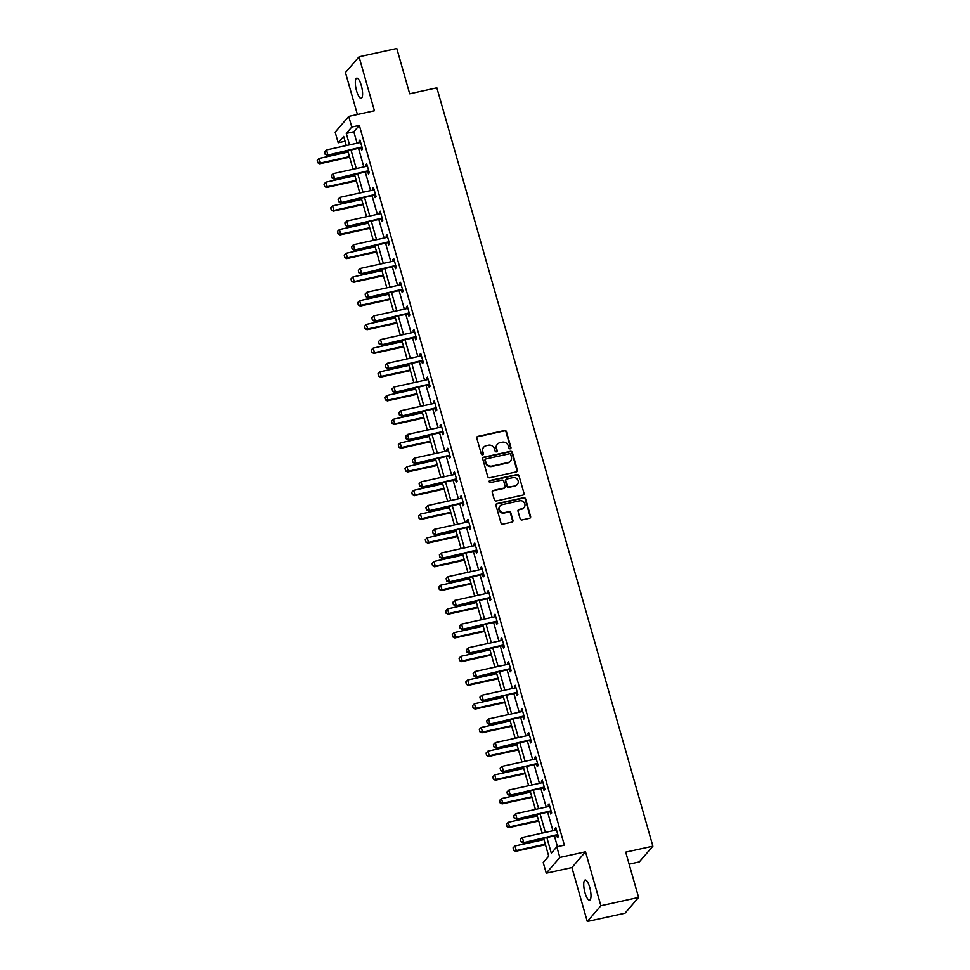 <?xml version="1.0" encoding="UTF-8"?>
<svg xmlns="http://www.w3.org/2000/svg" width="970" height="970" viewBox="0 0 970 970"><rect width="100%" height="100%" fill="white"/><g stroke="black" fill="none" stroke-linecap="round" stroke-linejoin="round"><path stroke-width="1.45" d="M510.22 448.783A1.103 1.043 40.8 0 0 510.96 447.509L506.437 431.662A1.588 1.479 40.8 0 0 504.533 430.498L477.858 436.367A1.588 1.479 40.8 0 0 476.803 438.185L481.326 454.033A1.103 1.043 40.8 0 0 483.193 454.53A1.103 1.043 40.8 0 0 483.399 453.572L482.805 451.523A5.068 4.753 40.8 0 1 486.188 445.715L488.419 445.218A5.068 4.753 40.8 0 1 494.518 448.952L495.1 451.001A1.103 1.043 40.8 0 0 496.979 451.499A1.103 1.043 40.8 0 0 497.173 450.541L496.591 448.492A5.068 4.753 40.8 0 1 499.974 442.672L502.193 442.187A5.068 4.753 40.8 0 1 508.292 445.921L508.886 447.97A1.103 1.043 40.8 0 0 510.22 448.783M510.535 448.649A1.103 1.043 40.8 0 0 510.584 447.934L506.073 432.087A1.588 1.479 40.8 0 0 504.17 430.922L477.495 436.791A1.588 1.479 40.8 0 0 476.925 437.058M482.987 454.712A1.103 1.043 40.8 0 0 483.024 454.008L482.805 451.523M496.761 451.68A1.103 1.043 40.8 0 0 496.81 450.965L496.591 448.492M589.724 887.356A10.318 2.946 -102.4 0 0 585.153 879.996A10.318 2.946 -102.4 0 0 585.019 892.8A10.318 2.946 -102.4 0 0 589.59 900.148A10.318 2.946 -102.4 0 0 589.724 887.356M361.313 85.505A10.318 2.946 -102.4 0 0 356.742 78.158A10.318 2.946 -102.4 0 0 356.608 90.962A10.318 2.946 -102.4 0 0 361.179 98.309A10.318 2.946 -102.4 0 0 361.313 85.505M520.15 518.768A1.588 1.479 40.8 0 0 522.054 519.932L529.535 518.283A1.588 1.479 40.8 0 0 530.602 516.464L525.582 498.871A1.588 1.479 40.8 0 0 523.679 497.695L497.004 503.575A1.588 1.479 40.8 0 0 495.949 505.394L500.969 522.988A1.588 1.479 40.8 0 0 502.872 524.152L511.905 522.163A1.588 1.479 40.8 0 0 512.96 520.344L510.814 512.815A1.588 1.479 40.8 0 0 508.911 511.651L504.436 512.633A4.232 3.965 40.8 0 1 500.096 505.879A4.232 3.965 40.8 0 1 502.157 504.655L519.714 500.787A4.232 3.965 40.8 0 1 524.055 507.553A4.232 3.965 40.8 0 1 521.993 508.777L519.059 509.42A1.588 1.479 40.8 0 0 518.004 511.238L520.15 518.768M638.612 897.456L625.019 913.194L587.286 921.5L600.879 905.762L638.612 897.456L625.711 852.157L652.883 846.179L436.864 87.809L409.692 93.787L396.791 48.5L359.046 56.806L374.42 110.762L348.751 116.412L351.783 127.046L359.337 125.385L564.37 845.161L556.816 846.822L559.848 857.456L546.255 873.194L543.224 862.56L548.729 856.183L543.624 838.262M600.879 905.762L585.516 851.805L559.848 857.456M516.331 471.893A1.588 1.479 40.8 0 0 517.386 470.074L512.366 452.469A1.588 1.479 40.8 0 0 510.462 451.305L483.787 457.173A1.588 1.479 40.8 0 0 482.733 458.992L487.752 476.597A1.588 1.479 40.8 0 0 489.656 477.761L516.331 471.893M518.974 475.664L523.994 493.269A1.588 1.479 40.8 0 1 522.939 495.088L496.264 500.957A1.588 1.479 40.8 0 1 494.361 499.792L492.214 492.263A1.588 1.479 40.8 0 1 493.269 490.444L504.085 488.068A1.588 1.479 40.8 0 0 505.14 486.249L503.721 481.241A1.588 1.479 40.8 0 0 501.805 480.077L490.553 482.563A1.103 1.043 40.8 0 1 489.413 480.793A1.103 1.043 40.8 0 1 489.959 480.477L517.071 474.5A1.588 1.479 40.8 0 1 518.974 475.664L523.994 493.269M359.046 56.806L345.453 72.544L357.409 114.508M629.13 864.161L639.291 861.918L652.883 846.179M359.337 125.385L353.82 131.762L357.081 143.196M358.548 148.337L363.835 166.901M365.302 172.054L370.588 190.617M372.056 195.758L377.342 214.321M378.809 219.462L384.096 238.038M385.563 243.179L390.849 261.742M392.304 266.883L397.603 285.447M399.058 290.588L404.357 309.163M405.812 314.304L411.11 332.868M412.565 338.009L417.864 356.572M419.319 361.713L424.617 380.288M426.072 385.429L431.371 403.993M432.826 409.134L438.125 427.697M439.58 432.85L444.878 451.414M446.333 456.555L451.632 475.118M453.087 480.259L458.386 498.822M459.841 503.976L465.139 522.539M466.594 527.68L471.893 546.243M473.348 551.384L478.646 569.96M480.101 575.101L485.4 593.664M486.855 598.805L492.154 617.369M493.609 622.51L498.907 641.085M500.362 646.226L505.661 664.789M507.116 669.93L512.415 688.494M513.87 693.635L519.168 712.21M520.623 717.351L525.922 735.915M527.377 741.056L532.675 759.619M534.13 764.76L539.429 783.336M540.884 788.477L546.183 807.04M547.638 812.181L552.936 830.744M554.391 835.897L557.471 846.677M360.998 147.937L361.64 150.204L362.562 149.137L359.955 140.019L359.046 141.087L359.494 142.663M367.751 171.641L368.394 173.909L369.315 172.842L366.708 163.724L365.799 164.791L366.248 166.379M374.505 195.346L375.147 197.625L376.069 196.558L373.462 187.44L372.553 188.495L373.001 190.084M381.258 219.062L381.901 221.33L382.823 220.263L380.216 211.145L379.306 212.212L379.755 213.788M388.012 242.767L388.655 245.034L389.576 243.979L386.969 234.849L386.06 235.916L386.509 237.504M394.766 266.483L395.408 268.751L396.33 267.684L393.723 258.566L392.814 259.633L393.262 261.209M401.519 290.188L402.162 292.455L403.083 291.388L400.477 282.27L399.567 283.337L400.016 284.913M408.273 313.892L408.916 316.159L409.837 315.104L407.23 305.986L406.321 307.041L406.769 308.63M415.027 337.608L415.669 339.876L416.591 338.809L413.984 329.691L413.075 330.758L413.523 332.334M421.78 361.313L422.423 363.58L423.344 362.513L420.737 353.395L419.828 354.462L420.277 356.038M428.534 385.017L429.176 387.285L430.098 386.23L427.491 377.112L426.582 378.167L427.03 379.755M435.287 408.734L435.93 411.001L436.852 409.934L434.245 400.816L433.335 401.883L433.784 403.459M442.041 432.438L442.684 434.705L443.605 433.638L440.998 424.52L440.089 425.587L440.538 427.176M448.795 456.142L449.437 458.41L450.359 457.355L447.752 448.237L446.843 449.292L447.291 450.88M455.548 479.859L456.191 482.126L457.112 481.059L454.506 471.941L453.596 473.008L454.045 474.585M462.302 503.563L462.945 505.831L463.866 504.764L461.259 495.646L460.35 496.713L460.798 498.301M469.056 527.268L469.698 529.535L470.62 528.48L468.013 519.362L467.103 520.417L467.552 522.005M475.809 550.984L476.452 553.252L477.373 552.185L474.766 543.067L473.857 544.134L474.306 545.71M482.563 574.689L483.205 576.956L484.127 575.889L481.52 566.771L480.611 567.838L481.059 569.426M489.316 598.393L489.959 600.672L490.881 599.605L488.274 590.487L487.364 591.542L487.813 593.131M496.07 622.11L496.713 624.377L497.634 623.31L495.027 614.192L494.118 615.259L494.567 616.835M502.812 645.814L503.466 648.081L504.388 647.026L501.781 637.896L500.872 638.963L501.32 640.552M509.565 669.53L510.22 671.798L511.141 670.731L508.535 661.613L507.625 662.68L508.074 664.256M516.319 693.235L516.974 695.502L517.895 694.435L515.288 685.317L514.379 686.384L514.827 687.96M523.072 716.939L523.727 719.206L524.649 718.152L522.042 709.034L521.132 710.088L521.581 711.677M529.826 740.656L530.481 742.923L531.402 741.856L528.795 732.738L527.886 733.805L528.335 735.381M536.58 764.36L537.234 766.627L538.156 765.56L535.549 756.442L534.64 757.509L535.088 759.086M543.333 788.064L543.988 790.332L544.91 789.277L542.303 780.159L541.393 781.214L541.842 782.802M550.087 811.781L550.742 814.048L551.663 812.981L549.056 803.863L548.147 804.93L548.596 806.506M556.841 835.485L557.495 837.753L558.417 836.686L555.81 827.568L554.901 828.635L555.349 830.223M585.516 851.805L571.912 867.544L587.286 921.5M571.912 867.544L546.255 873.194M345.09 141.268L338.19 142.784L335.159 132.15L348.751 116.412M546.85 837.559L551.312 853.2L556.816 846.822M351.783 127.046L346.278 133.423L349.527 144.857M350.995 149.998L356.281 168.574M357.748 173.715L363.035 192.278M364.502 197.419L369.788 215.983M371.255 221.124L376.542 239.699M378.009 244.84L383.296 263.404M384.763 268.544L390.049 287.108M391.516 292.249L396.803 310.824M398.27 315.965L403.556 334.529M405.024 339.67L410.31 358.233M411.777 363.386L417.064 381.95M418.531 387.091L423.817 405.654M425.284 410.795L430.571 429.358M432.038 434.512L437.325 453.075M438.792 458.216L444.078 476.779M445.545 481.92L450.832 500.484M452.299 505.637L457.585 524.2M459.053 529.341L464.339 547.904M465.806 553.045L471.093 571.621M472.56 576.762L477.846 595.325M479.313 600.466L484.6 619.03M486.067 624.171L491.353 642.746M492.821 647.887L498.107 666.451M499.574 671.592L504.861 690.155M506.328 695.296L511.614 713.871M513.082 719.012L518.368 737.576M519.835 742.717L525.122 761.28M526.589 766.433L531.875 784.997M533.342 790.138L538.629 808.701M540.096 813.842L545.382 832.405M346.314 145.573L343.695 136.406L338.19 142.784M542.169 833.121L536.871 814.557M535.416 809.416L530.117 790.841M528.662 785.7L523.363 767.137M521.909 761.996L516.61 743.432M515.155 738.279L509.856 719.716M508.401 714.575L503.103 696.011M501.648 690.87L496.349 672.307M494.894 667.154L489.595 648.59M488.14 643.449L482.842 624.886M481.387 619.745L476.088 601.17M474.633 596.029L469.334 577.465M467.879 572.324L462.581 553.761M461.126 548.62L455.827 530.044M454.372 524.903L449.074 506.34M447.619 501.199L442.332 482.636M440.865 477.495L435.578 458.919M434.111 453.778L428.825 435.215M427.358 430.074L422.071 411.51M420.604 406.357L415.318 387.794M413.85 382.653L408.564 364.089M407.097 358.949L401.81 340.385M400.343 335.232L395.057 316.669M393.59 311.528L388.303 292.964M386.836 287.823L381.549 269.26M380.082 264.107L374.796 245.543M373.329 240.402L368.042 221.839M366.575 216.698L361.289 198.123M359.821 192.981L354.535 174.418M353.068 169.277L347.781 150.714M353.82 131.762L346.278 133.423M359.046 141.087L360.185 140.832M365.799 164.791L366.939 164.536M372.553 188.495L373.692 188.253M379.306 212.212L380.446 211.957M386.06 235.916L387.2 235.661M392.814 259.633L393.953 259.378M399.567 283.337L400.707 283.082M406.321 307.041L407.461 306.787M413.075 330.758L414.214 330.503M419.828 354.462L420.968 354.208M426.582 378.167L427.721 377.912M433.335 401.883L434.475 401.628M440.089 425.587L441.229 425.333M446.843 449.292L447.982 449.049M453.596 473.008L454.736 472.754M460.35 496.713L461.49 496.458M467.103 520.417L468.243 520.175M473.857 544.134L474.997 543.879M480.611 567.838L481.75 567.583M487.364 591.542L488.504 591.3M494.118 615.259L495.258 615.004M500.872 638.963L502.011 638.709M507.625 662.68L508.765 662.425M514.379 686.384L515.519 686.129M521.132 710.088L522.272 709.834M527.886 733.805L529.026 733.55M534.64 757.509L535.779 757.255M541.393 781.214L542.533 780.959M548.147 804.93L549.287 804.676M554.901 828.635L556.04 828.38M497.319 444.357A5.068 4.753 40.8 0 0 496.228 448.916M483.545 447.388A5.068 4.753 40.8 0 0 482.442 451.947M516.889 471.626A1.588 1.479 40.8 0 0 517.01 470.498L512.002 452.893A1.588 1.479 40.8 0 0 510.099 451.729L483.424 457.597A1.588 1.479 40.8 0 0 482.854 457.864M510.766 454.566A1.103 1.043 40.8 0 0 509.432 453.754L486.018 458.907A1.103 1.043 40.8 0 0 485.279 460.18L485.897 462.338A5.068 4.753 40.8 0 0 491.996 466.073L508.001 462.544A5.068 4.753 40.8 0 0 511.372 456.737L510.766 454.566M485.327 459.465A1.103 1.043 40.8 0 0 484.903 460.604L485.279 460.18M510.281 461.296A5.068 4.753 40.8 0 1 507.625 462.969L491.62 466.497A5.068 4.753 40.8 0 1 485.521 462.763L484.903 460.604M523.497 494.821A1.588 1.479 40.8 0 0 523.618 493.694M504.655 487.801A1.588 1.479 40.8 0 1 503.721 488.492L492.893 490.868A1.588 1.479 40.8 0 0 492.336 491.135M518.611 476.088A1.588 1.479 40.8 0 0 516.707 474.924L489.583 480.902A1.103 1.043 40.8 0 0 489.256 481.035M515.312 485.594A4.232 3.965 40.8 0 0 517.604 479.568A4.232 3.965 40.8 0 0 513.033 477.616L506.849 478.974A1.588 1.479 40.8 0 0 505.794 480.793L507.213 485.788A1.588 1.479 40.8 0 0 509.117 486.952L514.937 486.018A4.232 3.965 40.8 0 0 517.18 484.576M505.916 479.665A1.588 1.479 40.8 0 0 505.418 481.217L505.794 480.793M514.937 486.018L508.753 487.376A1.588 1.479 40.8 0 1 506.849 486.212L505.418 481.217M523.861 507.759A4.232 3.965 40.8 0 1 521.617 509.201L518.695 509.844A1.588 1.479 40.8 0 0 518.125 510.099M499.914 506.097A4.232 3.965 40.8 0 0 504.06 513.057L504.436 512.633M512.475 521.909A1.588 1.479 40.8 0 0 512.596 520.781L510.45 513.239A1.588 1.479 40.8 0 0 508.547 512.075L504.06 513.057M530.105 518.029A1.588 1.479 40.8 0 0 530.226 516.889L525.219 499.295A1.588 1.479 40.8 0 0 523.315 498.119L496.64 504A1.588 1.479 40.8 0 0 496.07 504.254M348.157 152.047L319.13 158.437L320.439 162.996L349.455 156.606M317.869 162.608L317.226 160.329L317.76 162.742L320.439 162.996L319.773 163.76L349.624 157.201M319.13 158.437L317.226 160.329M317.76 162.742L319.773 163.76M324.574 151.817L325.108 154.23L324.574 151.817L326.49 149.938L359.7 142.626A1.613 1.516 40.8 0 0 360.137 142.445L360.573 142.19M362.004 147.197L361.47 147.149A1.613 1.516 40.8 0 0 360.998 147.185L327.12 155.261L325.108 154.23M362.246 148.046L360.816 147.913A1.613 1.516 40.8 0 0 360.331 147.949L327.12 155.261M326.49 149.938L327.787 154.497L325.217 154.109M354.911 175.764L325.884 182.154L327.193 186.713L356.208 180.323M324.623 186.325L323.98 184.045L324.513 186.446L327.193 186.713L326.526 187.477L356.378 180.905M325.884 182.154L323.98 184.045M324.513 186.446L326.526 187.477M361.664 199.468L332.637 205.858L333.947 210.417L362.962 204.027M331.376 210.029L330.734 207.75L331.267 210.15L333.947 210.417L333.28 211.181L363.132 204.609M332.637 205.858L330.734 207.75M331.267 210.15L333.28 211.181M331.328 175.534L331.861 177.934L331.328 175.534L333.243 173.642L366.454 166.331A1.613 1.516 40.8 0 0 366.89 166.161L367.327 165.894M368.758 170.914L368.224 170.865A1.613 1.516 40.8 0 0 367.751 170.89L333.874 178.965L331.861 177.934M369 171.763L367.569 171.629A1.613 1.516 40.8 0 0 367.084 171.654L333.874 178.965M333.243 173.642L334.541 178.201L331.97 177.813M338.081 199.238L338.615 201.651L338.081 199.238L339.997 197.346L373.207 190.035A1.613 1.516 40.8 0 0 373.644 189.865L374.08 189.599M375.511 194.618L374.978 194.57A1.613 1.516 40.8 0 0 374.505 194.594L340.628 202.669L338.615 201.651M375.754 195.467L374.323 195.334A1.613 1.516 40.8 0 0 373.838 195.37L340.628 202.669M339.997 197.346L341.294 201.905L338.724 201.517M368.418 223.173L339.391 229.563L340.7 234.122L369.716 227.732M338.13 233.734L337.487 231.454L338.021 233.867L340.7 234.122L340.033 234.885L369.885 228.326M339.391 229.563L337.487 231.454M338.021 233.867L340.033 234.885M375.172 246.889L346.144 253.279L347.454 257.838L376.469 251.448M344.883 257.45L344.241 255.171L344.774 257.571L347.454 257.838L346.787 258.602L376.639 252.03M346.144 253.279L344.241 255.171M344.774 257.571L346.787 258.602M381.925 270.594L352.898 276.983L354.208 281.542L383.223 275.153M351.637 281.154L350.995 278.875L351.528 281.288L354.208 281.542L353.541 282.306L383.392 275.735M352.898 276.983L350.995 278.875M351.528 281.288L353.541 282.306M344.835 222.954L345.368 225.355L344.835 222.954L346.751 221.063L379.961 213.752A1.613 1.516 40.8 0 0 380.398 213.57L380.834 213.315M382.265 218.323L381.731 218.274A1.613 1.516 40.8 0 0 381.258 218.311L347.381 226.386L345.368 225.355M382.507 219.171L381.077 219.038A1.613 1.516 40.8 0 0 380.592 219.075L347.381 226.386M346.751 221.063L348.048 225.622L345.478 225.234M351.589 246.659L352.122 249.06L351.589 246.659L353.504 244.767L386.715 237.456A1.613 1.516 40.8 0 0 387.151 237.286L387.588 237.019M389.018 242.039L388.485 241.991A1.613 1.516 40.8 0 0 388.012 242.015L354.135 250.09L352.122 249.06M389.261 242.888L387.83 242.755A1.613 1.516 40.8 0 0 387.345 242.779L354.135 250.09M353.504 244.767L354.802 249.326L352.231 248.938M358.342 270.363L358.876 272.776L358.342 270.363L360.258 268.472L393.468 261.16A1.613 1.516 40.8 0 0 393.905 260.991L394.341 260.724M395.772 265.744L395.239 265.695A1.613 1.516 40.8 0 0 394.766 265.719L360.888 273.795L358.876 272.776M396.015 266.592L394.584 266.459A1.613 1.516 40.8 0 0 394.099 266.495L360.888 273.795M360.258 268.472L361.555 273.031L358.985 272.643M365.096 294.08L365.629 296.481L365.096 294.08L367.012 292.188L400.222 284.877A1.613 1.516 40.8 0 0 400.658 284.707L401.095 284.44M402.526 289.448L401.992 289.399A1.613 1.516 40.8 0 0 401.519 289.436L367.642 297.511L365.629 296.481M402.768 290.297L401.337 290.175A1.613 1.516 40.8 0 0 400.853 290.2L367.642 297.511M367.012 292.188L368.309 296.747L365.738 296.359M371.849 317.784L372.383 320.185L371.849 317.784L373.765 315.893L406.976 308.581A1.613 1.516 40.8 0 0 407.412 308.411L407.849 308.145M409.279 313.164L408.746 313.116A1.613 1.516 40.8 0 0 408.273 313.14L374.396 321.216L372.383 320.185M409.522 314.013L408.091 313.88A1.613 1.516 40.8 0 0 407.606 313.904L374.396 321.216M373.765 315.893L375.063 320.452L372.492 320.064M378.603 341.488L379.137 343.901L378.603 341.488L380.519 339.597L413.729 332.286A1.613 1.516 40.8 0 0 414.166 332.116L414.602 331.849M416.033 336.869L415.499 336.82A1.613 1.516 40.8 0 0 415.027 336.845L381.149 344.932L379.137 343.901M416.275 337.718L414.845 337.584A1.613 1.516 40.8 0 0 414.36 337.621L381.149 344.932M380.519 339.597L381.816 344.156L379.246 343.768M385.357 365.205L385.89 367.606L385.357 365.205L387.272 363.313L420.483 356.002A1.613 1.516 40.8 0 0 420.919 355.832L421.356 355.566M422.787 360.573L422.253 360.525A1.613 1.516 40.8 0 0 421.78 360.561L387.903 368.636L385.89 367.606M423.029 361.422L421.598 361.301A1.613 1.516 40.8 0 0 421.113 361.325L387.903 368.636M387.272 363.313L388.57 367.872L385.999 367.484M392.11 388.909L392.644 391.322L392.11 388.909L394.026 387.018L427.236 379.707A1.613 1.516 40.8 0 0 427.673 379.537L428.109 379.27M429.54 384.29L429.007 384.241A1.613 1.516 40.8 0 0 428.534 384.265L394.657 392.341L392.644 391.322M429.783 385.138L428.352 385.005A1.613 1.516 40.8 0 0 427.867 385.029L394.657 392.341M394.026 387.018L395.324 391.577L392.753 391.189M398.864 412.614L399.397 415.027L398.864 412.614L400.78 410.722L433.99 403.411A1.613 1.516 40.8 0 0 434.427 403.241L434.863 402.986M436.294 407.994L435.76 407.946A1.613 1.516 40.8 0 0 435.287 407.982L401.41 416.057L399.397 415.027M436.536 408.843L435.106 408.709A1.613 1.516 40.8 0 0 434.621 408.746L401.41 416.057M400.78 410.722L402.077 415.281L399.507 414.893M405.618 436.33L406.151 438.731L405.618 436.33L407.533 434.439L440.744 427.127A1.613 1.516 40.8 0 0 441.18 426.958L441.617 426.691M443.047 431.711L442.514 431.65A1.613 1.516 40.8 0 0 442.041 431.686L408.164 439.762L406.151 438.731M443.29 432.547L441.859 432.426A1.613 1.516 40.8 0 0 441.374 432.45L408.164 439.762M407.533 434.439L408.831 438.998L406.26 438.61M412.371 460.035L412.905 462.447L412.371 460.035L414.287 458.143L447.497 450.832A1.613 1.516 40.8 0 0 447.934 450.662L448.37 450.395M449.801 455.415L449.268 455.366A1.613 1.516 40.8 0 0 448.795 455.391L414.917 463.466L412.905 462.447M450.044 456.264L448.613 456.13A1.613 1.516 40.8 0 0 448.128 456.155L414.917 463.466M414.287 458.143L415.584 462.702L413.014 462.314M419.125 483.739L419.658 486.152L419.125 483.739L421.041 481.847L454.251 474.548A1.613 1.516 40.8 0 0 454.687 474.366L455.124 474.112M456.555 479.119L456.021 479.071A1.613 1.516 40.8 0 0 455.548 479.107L421.671 487.183L419.658 486.152M456.797 479.968L455.366 479.835A1.613 1.516 40.8 0 0 454.882 479.871L421.671 487.183M421.041 481.847L422.338 486.419L419.767 486.018M425.878 507.455L426.412 509.856L425.878 507.455L427.794 505.564L461.005 498.253A1.613 1.516 40.8 0 0 461.441 498.083L461.878 497.816M463.308 502.836L462.775 502.787A1.613 1.516 40.8 0 0 462.302 502.812L428.425 510.887L426.412 509.856M463.551 503.685L462.12 503.551A1.613 1.516 40.8 0 0 461.635 503.575L428.425 510.887M427.794 505.564L429.092 510.123L426.521 509.735M432.632 531.16L433.166 533.573L432.632 531.16L434.548 529.268L467.758 521.957A1.613 1.516 40.8 0 0 468.195 521.787L468.631 521.52M470.062 526.54L469.528 526.492A1.613 1.516 40.8 0 0 469.056 526.516L435.178 534.591L433.166 533.573M470.304 527.389L468.874 527.256A1.613 1.516 40.8 0 0 468.389 527.28L435.178 534.591M434.548 529.268L435.845 533.827L433.275 533.439M439.386 554.864L439.919 557.277L439.386 554.864L441.301 552.985L474.512 545.673A1.613 1.516 40.8 0 0 474.948 545.492L475.385 545.237M476.816 550.245L476.282 550.196A1.613 1.516 40.8 0 0 475.809 550.232L441.932 558.308L439.919 557.277M477.058 551.093L475.627 550.96A1.613 1.516 40.8 0 0 475.142 550.996L441.932 558.308M441.301 552.985L442.599 557.544L440.028 557.156M446.139 578.581L446.673 580.981L446.139 578.581L448.055 576.689L481.265 569.378A1.613 1.516 40.8 0 0 481.702 569.208L482.138 568.941M483.569 573.961L483.036 573.913A1.613 1.516 40.8 0 0 482.563 573.937L448.686 582.012L446.673 580.981M483.812 574.81L482.381 574.676A1.613 1.516 40.8 0 0 481.896 574.701L448.686 582.012M448.055 576.689L449.353 581.248L446.782 580.86M452.893 602.285L453.426 604.698L452.893 602.285L454.809 600.394L488.019 593.082A1.613 1.516 40.8 0 0 488.456 592.912L488.892 592.646M490.323 597.665L489.789 597.617A1.613 1.516 40.8 0 0 489.316 597.641L455.439 605.716L453.426 604.698M490.565 598.514L489.135 598.381A1.613 1.516 40.8 0 0 488.65 598.417L455.439 605.716M454.809 600.394L456.106 604.953L453.536 604.565M459.647 626.002L460.18 628.402L459.647 626.002L461.562 624.11L494.773 616.799A1.613 1.516 40.8 0 0 495.209 616.617L495.646 616.362M497.076 621.37L496.543 621.321A1.613 1.516 40.8 0 0 496.07 621.358L462.193 629.433L460.18 628.402M497.319 622.219L495.888 622.085A1.613 1.516 40.8 0 0 495.403 622.122L462.193 629.433M461.562 624.11L462.86 628.669L460.289 628.281M466.4 649.706L466.934 652.107L466.4 649.706L468.316 647.814L501.526 640.503A1.613 1.516 40.8 0 0 501.963 640.333L502.399 640.067M503.83 645.086L503.297 645.038A1.613 1.516 40.8 0 0 502.824 645.062L468.946 653.137L466.934 652.107M504.073 645.935L502.642 645.802A1.613 1.516 40.8 0 0 502.157 645.826L468.946 653.137M468.316 647.814L469.613 652.373L467.043 651.986M388.679 294.298L359.652 300.688L360.961 305.247L389.976 298.869M358.391 304.859L357.748 302.579L358.282 304.992L360.961 305.247L360.294 306.023L390.146 299.451M359.652 300.688L357.748 302.579M358.282 304.992L360.294 306.023M395.433 318.014L366.405 324.404L367.715 328.963L396.73 322.574M365.144 328.575L364.502 326.296L365.035 328.697L367.715 328.963L367.048 329.727L396.9 323.155M366.405 324.404L364.502 326.296M365.035 328.697L367.048 329.727M402.186 341.719L373.159 348.109L374.468 352.668L403.484 346.278M371.898 352.28L371.255 350L371.789 352.413L374.468 352.668L373.802 353.432L403.653 346.86M373.159 348.109L371.255 350M371.789 352.413L373.802 353.432M408.94 365.435L379.913 371.813L381.222 376.372L410.237 369.994M378.652 375.984L378.009 373.705L378.542 376.117L381.222 376.372L380.555 377.148L410.407 370.576M379.913 371.813L378.009 373.705M378.542 376.117L380.555 377.148M415.693 389.14L386.666 395.53L387.976 400.089L416.991 393.699M385.405 399.701L384.763 397.421L385.296 399.822L387.976 400.089L387.309 400.853L417.161 394.281M386.666 395.53L384.763 397.421M385.296 399.822L387.309 400.853M422.447 412.844L393.42 419.234L394.729 423.793L423.745 417.403M392.159 423.405L391.516 421.125L392.05 423.538L394.729 423.793L394.062 424.557L423.914 417.985M393.42 419.234L391.516 421.125M392.05 423.538L394.062 424.557M429.201 436.561L400.173 442.938L401.483 447.509L430.498 441.12M398.912 447.109L398.27 444.83L398.803 447.243L401.483 447.509L400.816 448.273L430.668 441.702M400.173 442.938L398.27 444.83M398.803 447.243L400.816 448.273M435.954 460.265L406.927 466.655L408.237 471.214L437.252 464.824M405.666 470.826L405.024 468.546L405.557 470.947L408.237 471.214L407.57 471.978L437.421 465.406M406.927 466.655L405.024 468.546M405.557 470.947L407.57 471.978M442.708 483.969L413.681 490.359L414.99 494.918L444.005 488.528M412.42 494.53L411.777 492.251L412.311 494.664L414.99 494.918L414.323 495.682L444.175 489.11M413.681 490.359L411.777 492.251M412.311 494.664L414.323 495.682M449.462 507.686L420.434 514.076L421.744 518.635L450.759 512.245M419.173 518.247L418.531 515.967L419.064 518.368L421.744 518.635L421.077 519.399L450.929 512.827M420.434 514.076L418.531 515.967M419.064 518.368L421.077 519.399M456.215 531.39L427.188 537.78L428.497 542.339L457.513 535.949M425.927 541.951L425.284 539.672L425.818 542.072L428.497 542.339L427.831 543.103L457.682 536.531M427.188 537.78L425.284 539.672M425.818 542.072L427.831 543.103M462.969 555.095L433.942 561.484L435.251 566.043L464.266 559.654M432.681 565.655L432.038 563.376L432.571 565.789L435.251 566.043L434.584 566.807L464.436 560.248M433.942 561.484L432.038 563.376M432.571 565.789L434.584 566.807M469.722 578.811L440.695 585.201L442.005 589.76L471.02 583.37M439.434 589.372L438.792 587.092L439.325 589.493L442.005 589.76L441.338 590.524L471.19 583.952M440.695 585.201L438.792 587.092M439.325 589.493L441.338 590.524M476.476 602.515L447.449 608.905L448.758 613.464L477.774 607.074M446.188 613.076L445.545 610.797L446.079 613.198L448.758 613.464L448.091 614.228L477.943 607.656M447.449 608.905L445.545 610.797M446.079 613.198L448.091 614.228M483.23 626.22L454.202 632.61L455.512 637.169L484.527 630.779M452.941 636.781L452.299 634.501L452.832 636.914L455.512 637.169L454.845 637.945L484.697 631.373M454.202 632.61L452.299 634.501M452.832 636.914L454.845 637.945M489.983 649.936L460.956 656.326L462.266 660.885L491.281 654.495M459.695 660.497L459.053 658.218L459.586 660.619L462.266 660.885L461.599 661.649L491.45 655.077M460.956 656.326L459.053 658.218M459.586 660.619L461.599 661.649M496.737 673.641L467.71 680.031L469.019 684.59L498.034 678.2M466.449 684.202L465.806 681.922L466.34 684.335L469.019 684.59L468.352 685.353L498.204 678.782M467.71 680.031L465.806 681.922M466.34 684.335L468.352 685.353M503.491 697.345L474.463 703.735L475.773 708.294L504.788 701.916M473.202 707.906L472.56 705.626L473.093 708.039L475.773 708.294L475.106 709.07L504.958 702.498M474.463 703.735L472.56 705.626M473.093 708.039L475.106 709.07M473.154 673.41L473.687 675.823L473.154 673.41L475.07 671.519L508.28 664.207A1.613 1.516 40.8 0 0 508.716 664.038L509.153 663.771M510.584 668.791L510.05 668.742A1.613 1.516 40.8 0 0 509.577 668.766L475.7 676.842L473.687 675.823M510.826 669.639L509.395 669.506A1.613 1.516 40.8 0 0 508.911 669.543L475.7 676.842M475.07 671.519L476.367 676.078L473.796 675.69M479.907 697.127L480.441 699.528L479.907 697.127L481.823 695.235L515.034 687.924A1.613 1.516 40.8 0 0 515.47 687.754L515.907 687.487M517.337 692.495L516.804 692.447A1.613 1.516 40.8 0 0 516.331 692.483L482.454 700.558L480.441 699.528M517.58 693.344L516.149 693.223A1.613 1.516 40.8 0 0 515.664 693.247L482.454 700.558M481.823 695.235L483.121 699.794L480.55 699.406M510.244 721.062L481.217 727.452L482.526 732.01L511.542 725.621M479.956 731.622L479.313 729.343L479.847 731.744L482.526 732.01L481.86 732.774L511.711 726.203M481.217 727.452L479.313 729.343M479.847 731.744L481.86 732.774M486.661 720.831L487.195 723.244L486.661 720.831L488.577 718.94L521.787 711.628A1.613 1.516 40.8 0 0 522.224 711.459L522.66 711.192M524.091 716.212L523.558 716.163A1.613 1.516 40.8 0 0 523.085 716.187L489.207 724.263L487.195 723.244M524.333 717.06L522.891 716.927A1.613 1.516 40.8 0 0 522.418 716.951L489.207 724.263M488.577 718.94L489.874 723.499L487.304 723.111M516.998 744.766L487.971 751.156L489.28 755.715L518.295 749.325M486.71 755.327L486.067 753.047L486.6 755.46L489.28 755.715L488.613 756.479L518.465 749.907M487.971 751.156L486.067 753.047M486.6 755.46L488.613 756.479M493.415 744.536L493.948 746.948L493.415 744.536L495.33 742.644L528.541 735.333A1.613 1.516 40.8 0 0 528.977 735.163L529.414 734.896M530.845 739.916L530.311 739.867A1.613 1.516 40.8 0 0 529.838 739.892L495.961 747.979L493.948 746.948M531.087 740.765L529.644 740.631A1.613 1.516 40.8 0 0 529.171 740.668L495.961 747.979M495.33 742.644L496.628 747.203L494.057 746.815M523.751 768.482L494.724 774.86L496.034 779.419L525.049 773.041M493.463 779.031L492.821 776.752L493.354 779.165L496.034 779.419L495.367 780.195L525.219 773.623M494.724 774.86L492.821 776.752M493.354 779.165L495.367 780.195M500.168 768.252L500.702 770.653L500.168 768.252L502.084 766.361L535.294 759.049A1.613 1.516 40.8 0 0 535.731 758.879L536.167 758.613M537.598 763.62L537.065 763.572A1.613 1.516 40.8 0 0 536.592 763.608L502.715 771.683L500.702 770.653M537.841 764.469L536.398 764.348A1.613 1.516 40.8 0 0 535.925 764.372L502.715 771.683M502.084 766.361L503.382 770.92L500.811 770.532M530.505 792.187L501.478 798.577L502.787 803.136L531.803 796.746M500.217 802.748L499.574 800.468L500.108 802.869L502.787 803.136L502.12 803.9L531.972 797.328M501.478 798.577L499.574 800.468M500.108 802.869L502.12 803.9M506.922 791.956L507.455 794.369L506.922 791.956L508.838 790.065L542.048 782.754A1.613 1.516 40.8 0 0 542.485 782.584L542.921 782.317M544.352 787.337L543.818 787.288A1.613 1.516 40.8 0 0 543.346 787.313L509.468 795.388L507.455 794.369M544.594 788.186L543.151 788.052A1.613 1.516 40.8 0 0 542.679 788.077L509.468 795.388M508.838 790.065L510.135 794.624L507.565 794.236M537.259 815.891L508.231 822.281L509.541 826.84L538.556 820.45M506.97 826.452L506.328 824.173L506.861 826.586L509.541 826.84L508.874 827.604L538.726 821.032M508.231 822.281L506.328 824.173M506.861 826.586L508.874 827.604M513.676 815.661L514.209 818.074L513.676 815.661L515.591 813.769L548.802 806.47A1.613 1.516 40.8 0 0 549.238 806.288L549.675 806.034M551.105 811.041L550.572 810.993A1.613 1.516 40.8 0 0 550.099 811.029L516.222 819.104L514.209 818.074M551.348 811.89L549.905 811.757A1.613 1.516 40.8 0 0 549.432 811.793L516.222 819.104M515.591 813.769L516.889 818.328L514.318 817.94M544.012 839.608L514.985 845.986L516.295 850.557L545.31 844.167M513.724 850.156L513.082 847.877L513.615 850.29L516.295 850.557L515.628 851.32L545.479 844.749M514.985 845.986L513.082 847.877M513.615 850.29L515.628 851.32M520.429 839.377L520.963 841.778L520.429 839.377L522.345 837.486L555.555 830.174A1.613 1.516 40.8 0 0 555.992 830.005L556.428 829.738M557.859 834.758L557.326 834.697A1.613 1.516 40.8 0 0 556.853 834.734L522.975 842.809L520.963 841.778M558.102 835.594L556.659 835.473A1.613 1.516 40.8 0 0 556.186 835.497L522.975 842.809M522.345 837.486L523.642 842.045L521.072 841.657M360.998 147.185L360.331 147.949M361.47 147.149L360.816 147.913M367.751 170.89L367.084 171.654M368.224 170.865L367.569 171.629M374.505 194.594L373.838 195.37M374.978 194.57L374.323 195.334M381.258 218.311L380.592 219.075M381.731 218.274L381.077 219.038M388.012 242.015L387.345 242.779M388.485 241.991L387.83 242.755M394.766 265.719L394.099 266.495M395.239 265.695L394.584 266.459M401.519 289.436L400.853 290.2M401.992 289.399L401.337 290.175M408.273 313.14L407.606 313.904M408.746 313.116L408.091 313.88M415.027 336.845L414.36 337.621M415.499 336.82L414.845 337.584M421.78 360.561L421.113 361.325M422.253 360.525L421.598 361.301M428.534 384.265L427.867 385.029M429.007 384.241L428.352 385.005M435.287 407.982L434.621 408.746M435.76 407.946L435.106 408.709M442.041 431.686L441.374 432.45M442.514 431.65L441.859 432.426M448.795 455.391L448.128 456.155M449.268 455.366L448.613 456.13M455.548 479.107L454.882 479.871M456.021 479.071L455.366 479.835M462.302 502.812L461.635 503.575M462.775 502.787L462.12 503.551M469.056 526.516L468.389 527.28M469.528 526.492L468.874 527.256M475.809 550.232L475.142 550.996M476.282 550.196L475.627 550.96M482.563 573.937L481.896 574.701M483.036 573.913L482.381 574.676M489.316 597.641L488.65 598.417M489.789 597.617L489.135 598.381M496.07 621.358L495.403 622.122M496.543 621.321L495.888 622.085M502.824 645.062L502.157 645.826M503.297 645.038L502.642 645.802M509.577 668.766L508.911 669.543M510.05 668.742L509.395 669.506M516.331 692.483L515.664 693.247M516.804 692.447L516.149 693.223M523.085 716.187L522.418 716.951M523.558 716.163L522.891 716.927M529.838 739.892L529.171 740.668M530.311 739.867L529.644 740.631M536.592 763.608L535.925 764.372M537.065 763.572L536.398 764.348M543.346 787.313L542.679 788.077M543.818 787.288L543.151 788.052M550.099 811.029L549.432 811.793M550.572 810.993L549.905 811.757M556.853 834.734L556.186 835.497M557.326 834.697L556.659 835.473"/></g></svg>
